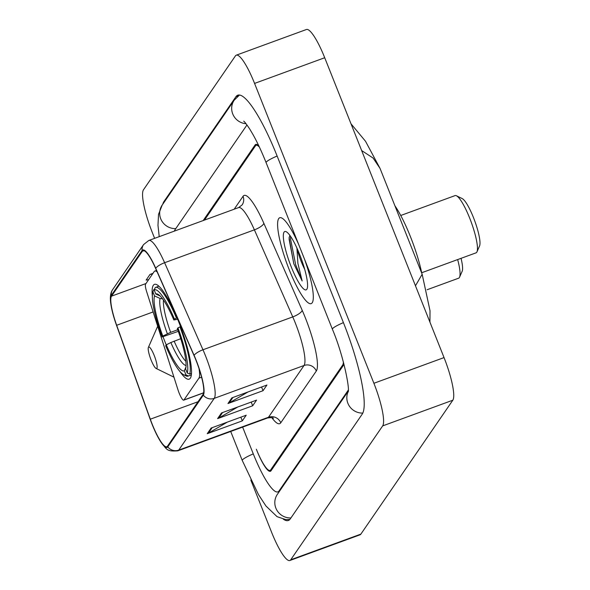<?xml version="1.0" encoding="UTF-8"?>
<svg xmlns="http://www.w3.org/2000/svg" width="590" height="590" viewBox="0 0 590 590"><rect width="100%" height="100%" fill="white"/><g stroke="black" fill="none" stroke-linecap="round" stroke-linejoin="round"><path stroke-width="0.89" d="M179.854 371.42A50.489 9.978 -110.1 0 0 189.176 379.171A50.489 9.978 -110.1 0 0 178.681 321.771A50.489 9.978 -110.1 0 0 154.462 284.358A50.489 9.978 -110.1 0 0 152.353 296.305M163.047 336.802A50.489 9.978 -110.1 0 0 164.957 341.757A50.489 9.978 -110.1 0 0 166.24 344.914M157.169 271.938A28.578 5.649 -110.1 0 0 154.831 271.046A28.578 5.649 -110.1 0 0 154.189 271.577L145.575 284.122A9.529 1.881 -110.1 0 0 146.652 291.667L178.04 389.99A9.529 1.881 -110.1 0 0 183.726 400.16A9.529 1.881 -110.1 0 0 183.94 399.983L198.919 378.168A28.578 5.649 -110.1 0 0 198.97 368.403M343.712 363.241A28.578 5.649 -110.1 0 1 343.041 365.889L271.039 470.746A28.578 5.649 -110.1 0 1 270.397 471.277A28.578 5.649 -110.1 0 1 256.687 450.096L256.34 449.219A28.578 5.649 -110.1 0 0 270.05 470.4A28.578 5.649 -110.1 0 0 270.692 469.869L342.694 365.011A28.578 5.649 -110.1 0 0 343.38 361.995M259.416 147.131A28.578 5.649 -110.1 0 0 256.112 145.288A28.578 5.649 -110.1 0 0 255.47 145.819L204.465 220.092M242.63 427.108L253.228 453.747A51.441 10.17 -110.1 0 0 277.905 491.868A51.441 10.17 -110.1 0 0 279.063 490.91L348.299 390.086M246.967 124.962L175.09 229.628A51.441 10.17 -110.1 0 0 174.419 231.096M250.802 480.024L271.592 532.261A38.099 7.53 -110.1 0 0 289.867 560.5A38.099 7.53 -110.1 0 0 290.723 559.792L382.674 425.892A38.099 7.53 -110.1 0 0 373.898 383.279L254.57 83.419A38.099 7.53 -110.1 0 0 236.288 55.18A38.099 7.53 -110.1 0 0 235.432 55.888L143.481 189.788A38.099 7.53 -110.1 0 0 152.264 232.408L154.624 238.338M289.867 560.5L360.018 534.82A38.099 7.53 -110.1 0 0 360.874 534.112L452.818 400.212A38.099 7.53 -110.1 0 0 444.041 357.592L324.714 57.739A38.099 7.53 -110.1 0 0 306.439 29.5L236.288 55.18M283.318 519.193A81.922 16.196 -110.1 0 0 288.385 520.491A81.922 16.196 -110.1 0 0 290.228 518.964L362.231 414.114A81.922 16.196 -110.1 0 0 343.365 322.487L277.071 155.9A81.922 16.196 -110.1 0 0 237.77 95.189A81.922 16.196 -110.1 0 0 235.926 96.716L163.924 201.573A81.922 16.196 -110.1 0 0 162.752 204.251M415.471 285.796L422.16 274.247L380.049 168.43L373.101 158.061L361.655 150.553M298.68 244.496A45.725 9.034 -110.1 0 0 279.734 217.754A45.725 9.034 -110.1 0 0 289.24 269.748A45.725 9.034 -110.1 0 0 311.173 303.629A45.725 9.034 -110.1 0 0 304.477 259.062A45.725 9.034 -110.1 0 1 311.173 303.629A45.725 9.034 -110.1 0 1 289.24 269.748A45.725 9.034 -110.1 0 1 279.734 217.754A45.725 9.034 -110.1 0 1 298.68 244.496M196.02 360.343A30.481 6.025 69.9 0 1 203.041 394.43L167.508 446.18A30.481 6.025 69.9 0 1 166.822 446.748A30.481 6.025 69.9 0 1 150.317 419.195L116.665 325.282A30.481 6.025 69.9 0 1 111.525 296.151L142.345 251.266A30.481 6.025 69.9 0 1 143.031 250.698A30.481 6.025 69.9 0 1 155.657 268.509L194.022 355.556A30.481 6.025 69.9 0 1 196.02 360.343M196.123 360.188A31.241 6.173 -110.1 0 0 194.073 355.291L155.708 268.236A31.241 6.173 -110.1 0 0 142.065 250.566L111.245 295.45A31.241 6.173 -110.1 0 0 110.92 304.477A31.241 6.173 -110.1 0 0 116.518 325.304L150.17 419.225A31.241 6.173 -110.1 0 0 160.089 440.789A31.241 6.173 -110.1 0 0 167.781 446.881L203.321 395.13A31.241 6.173 -110.1 0 0 196.123 360.188M227.349 422.116L208.418 433.156A7.618 7.397 -145.5 0 1 207.238 433.709L242.313 420.869L246.2 415.213L211.124 428.052L207.238 433.709M240.845 417.174L242.313 420.869M248.073 391.937L229.134 402.985A7.618 7.397 -145.5 0 1 227.961 403.538L263.037 390.698L266.923 385.034L231.848 397.881L227.961 403.538M261.562 386.996L263.037 390.698M237.711 407.026L218.779 418.074A7.618 7.397 -145.5 0 1 217.599 418.627L252.675 405.78L256.562 400.123L221.486 412.963L217.599 418.627M251.207 402.085L252.675 405.78M258.929 146.114A28.578 5.649 -110.1 0 0 255.758 144.41A28.578 5.649 -110.1 0 0 255.116 144.941L203.189 220.557M152.972 273.354L149.993 274.439L146.114 280.103L148.651 279.653M149.993 274.439L152.53 273.989M296.932 248.102A21.535 4.255 -110.1 0 0 301.298 261.746A21.535 4.255 -110.1 0 0 304.713 269.357M289.874 235.403L289.1 237.807L293.791 263.752L302.154 280.98L297.906 263.465L296.91 248.014M299.676 254.541A31.056 6.136 -110.1 0 0 286.157 231.7A31.056 6.136 -110.1 0 0 291.231 266.842A31.056 6.136 -110.1 0 0 307.073 288.834A31.056 6.136 -110.1 0 0 299.676 254.541M302.154 280.98L295.679 264.777L290.531 238.928L290.627 236.465M293.791 263.752L289.144 239.437L289.218 237.128M421.695 272.742L476.042 252.845A30.481 6.025 -110.1 0 0 476.971 251.842L479.574 245.919A25.717 5.081 -110.1 0 0 473.446 217.526A25.717 5.081 -110.1 0 0 462.25 198.609L456.439 195.769A30.481 6.025 -110.1 0 0 455.082 195.592L400.735 215.49M476.971 251.842A30.481 6.025 -110.1 0 0 469.706 218.182A30.481 6.025 -110.1 0 0 456.439 195.769M178.291 331.344L162.191 336.949A45.342 8.961 -110.1 0 1 152.906 291.844L154.521 295.907A40.961 8.098 -110.1 0 0 162.788 336.079L170.65 332.347L177.723 329.758M421.85 273.465A52.392 10.354 -110.1 0 0 410.434 236.642A52.392 10.354 -110.1 0 0 394.917 205.785M185.961 375.867A47.244 9.337 -110.1 0 0 188.062 376.132A47.244 9.337 -110.1 0 0 188.394 375.978L185.939 374.856A45.342 8.961 -110.1 0 1 183.638 374.731L185.961 375.867M191.374 374.886L188.394 375.978M152.906 291.844L153.953 289.439L154.514 289.24M176.469 318.076A47.244 9.337 -110.1 0 0 155.576 287.396A47.244 9.337 -110.1 0 0 155.251 287.559L154.197 289.963A45.342 8.961 -110.1 0 1 174.456 319.094L177.089 317.848M180.754 338.697L170.849 342.525L166.284 344.848L165.679 345.718A45.342 8.961 -110.1 0 0 183.638 374.731M166.284 344.848A40.961 8.098 -110.1 0 0 184.323 370.793L185.939 374.856M162.788 336.079L162.191 336.949M174.456 319.094L173.851 319.972A40.961 8.098 -110.1 0 0 157.81 294.174A40.961 8.098 -110.1 0 0 155.812 294.019L154.197 289.963M184.323 370.793L185.975 367.01M162.575 298.872L160.089 298.459L154.521 295.907M177.679 319.286L173.851 319.972M155.812 294.019L160.178 296.018M180.555 326.624L177.944 327.863A45.342 8.961 -110.1 0 1 187.229 372.969L189.685 374.09A47.244 9.337 -110.1 0 0 179.957 326.845M189.685 374.09L191.507 373.426M187.229 372.969L185.614 368.912A40.961 8.098 -110.1 0 0 177.339 328.741L177.944 327.863M427.079 289.749L458.637 278.192A30.481 6.025 -110.1 0 0 459.566 277.182L462.169 271.267A25.717 5.081 -110.1 0 0 461.055 258.332M459.566 277.182A30.481 6.025 -110.1 0 0 457.663 259.578M151.106 360.018A11.431 2.257 -110.1 0 0 156.084 368.425A11.431 2.257 -110.1 0 0 154.219 355.49A11.431 2.257 -110.1 0 0 148.385 347.399A11.431 2.257 -110.1 0 0 151.106 360.018M183.94 399.983L203.624 392.778M198.919 378.168L201.588 377.194M290.936 517.939A15.244 14.794 -145.5 0 1 276.843 510.144A15.244 14.794 -145.5 0 1 277.344 494.383L348.262 391.118M289.808 519.502L285.634 519.569L277.057 516.656L265.957 506.006L258.45 494.56L242.261 460.473A15.244 2.08 -21.7 0 1 253.28 453.88M159.226 236.656L157.98 225.336L158.533 214.354L162.206 205.047A15.244 14.794 34.5 0 0 161.704 220.808A15.244 14.794 34.5 0 0 175.798 228.603M162.206 205.047L234.208 100.189A15.244 14.794 34.5 0 0 233.286 115.168A15.244 14.794 34.5 0 0 246.023 123.716M277.123 156.033A15.244 2.08 158.3 0 0 266.097 162.626L332.391 329.213C343.579 355.482 349.907 389.039 348.166 391.974M343.417 322.619A15.244 2.08 158.3 0 0 332.391 329.213M362.806 413.089A15.244 14.794 -145.5 0 1 348.233 391.465M360.874 534.112L290.723 559.792M324.714 57.739L254.57 83.419M444.041 357.592L373.898 383.279M452.818 400.212L382.674 425.892M164.816 201.249L163.924 201.573M238.345 95.831L235.926 96.716M279.955 490.585L279.063 490.91M280.759 422.794A9.529 9.248 34.5 0 0 268.502 417.241L304.042 365.49A38.099 7.53 -110.1 0 0 295.266 322.878A38.099 7.53 -110.1 0 0 292.758 316.896L254.393 229.849A38.099 7.53 -110.1 0 0 238.618 207.584L242.121 204.922A9.529 9.248 34.5 0 0 243.043 196.315A47.628 9.411 69.9 0 1 263.833 223.256L302.198 310.31A47.628 9.411 69.9 0 1 316.299 371.051L280.759 422.794A47.628 9.411 69.9 0 1 271.813 417.661M267.646 417.949A38.099 7.53 -110.1 0 0 268.502 417.241L178.711 450.111A38.099 7.53 69.9 0 1 177.856 450.819L267.646 417.949C271.4 417.491 273.303 417.602 273.362 418.281M142.065 250.566A9.529 9.248 34.5 0 1 143.606 244.548L148.828 240.462A38.099 7.53 69.9 0 1 164.61 262.72L202.975 349.774A38.099 7.53 69.9 0 1 205.475 355.748A38.099 7.53 69.9 0 1 214.251 398.361A9.529 9.248 -145.5 0 1 203.321 395.13M194.073 355.291A9.529 2.884 156.2 0 1 202.975 349.774L292.758 316.896A9.529 2.884 -23.8 0 0 302.198 310.31M111.245 295.45A9.529 9.248 -145.5 0 1 112.786 289.432L143.606 244.548M263.833 223.256A9.529 2.884 -23.8 0 1 254.393 229.849L164.61 262.72A9.529 2.884 156.2 0 0 155.708 268.236M167.781 446.881A9.529 9.248 34.5 0 0 178.711 450.111L214.251 398.361L304.042 365.49A9.529 9.248 34.5 0 1 316.299 371.051M234.186 209.207L243.043 196.315M111.525 296.151L145.981 283.539M116.665 325.282L153.12 311.933M150.317 419.195L198.034 401.724M142.345 251.266L143.923 250.691M218.779 418.074L222.548 412.58M229.134 402.985L232.91 397.49M208.418 433.156L212.186 427.662M163.452 300.096A35.245 6.969 -110.1 0 0 170.65 332.347M170.849 342.525A36.639 7.242 -110.1 0 0 186.064 365.446M160.089 298.459A36.639 7.242 -110.1 0 0 167.361 333.763M174.139 341.116A35.245 6.969 -110.1 0 0 185.88 361.353M154.831 271.046L156.505 270.434M183.726 400.16L203.602 392.881M242.261 460.473L230.712 431.467M239.488 95.027L234.208 100.189M243.707 121.157C244.584 121.702 246.62 124.372 249.806 129.166L253.147 134.815C257.491 142.618 261.805 151.888 266.097 162.626M279.468 491.293L277.905 491.868M380.049 168.423L365.512 141.261L351.006 123.804M422.16 274.247L430.022 310.746L429.933 322.14M110.92 304.477C109.77 297.655 110.396 292.633 112.786 289.432M160.089 440.789C166.727 448.99 165.716 451.756 177.856 450.819M148.828 240.462L238.618 207.584M191.367 374.923L188.062 376.132M158.88 286.187L155.576 287.396M156.084 368.425L173.939 377.158M148.385 347.399L157.685 326.233"/></g></svg>
